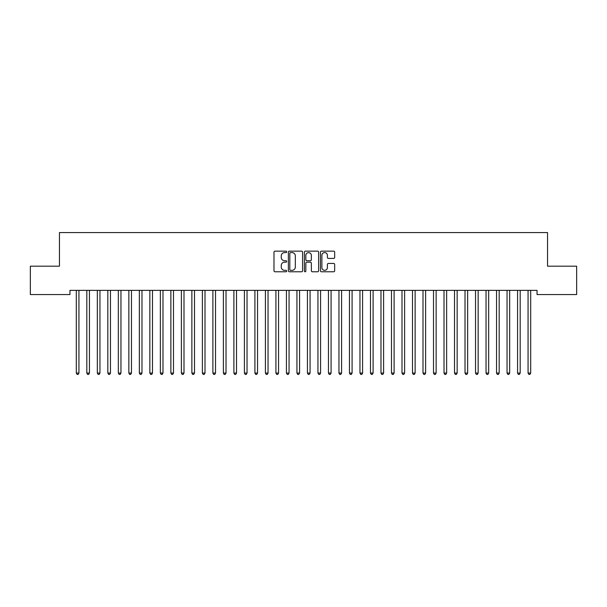 <?xml version="1.0" encoding="UTF-8"?>
<svg xmlns="http://www.w3.org/2000/svg" width="607" height="607" viewBox="0 0 607 607"><rect width="100%" height="100%" fill="white"/><g stroke="black" fill="none" stroke-linecap="round" stroke-linejoin="round"><path stroke-width="0.91" d="M286.694 251.875A0.721 0.721 0 0 0 285.973 251.154L275.017 251.154A1.032 1.032 0 0 0 273.985 252.186L273.985 270.745A1.032 1.032 0 0 0 275.017 271.777L285.973 271.777A0.721 0.721 0 0 0 286.694 271.056A0.721 0.721 0 0 0 285.973 270.335L284.554 270.335A3.301 3.301 0 0 1 281.253 267.034L281.253 265.487A3.301 3.301 0 0 1 284.554 262.186L285.973 262.186A0.721 0.721 0 0 0 286.694 261.465A0.721 0.721 0 0 0 285.973 260.744L284.554 260.744A3.301 3.301 0 0 1 281.253 257.444L281.253 255.896A3.301 3.301 0 0 1 284.554 252.595L285.973 252.595A0.721 0.721 0 0 0 286.694 251.875M333.638 258.423A1.032 1.032 0 0 0 334.669 257.391L334.669 252.186A1.032 1.032 0 0 0 333.638 251.154L321.467 251.154A1.032 1.032 0 0 0 320.435 252.186L320.435 270.745A1.032 1.032 0 0 0 321.467 271.777L333.638 271.777A1.032 1.032 0 0 0 334.669 270.745L334.669 264.455A1.032 1.032 0 0 0 333.638 263.423L328.433 263.423A1.032 1.032 0 0 0 327.401 264.455L327.401 267.573A2.762 2.762 0 0 1 324.639 270.335A2.762 2.762 0 0 1 321.885 267.573L321.885 255.357A2.762 2.762 0 0 1 324.639 252.595A2.762 2.762 0 0 1 327.401 255.357L327.401 257.391A1.032 1.032 0 0 0 328.433 258.423L333.638 258.423M537.043 290.358L69.957 290.358L69.957 294.562L30.35 294.562L30.35 266.192L59.448 266.192L59.448 232.572L547.552 232.572L547.552 266.192L576.65 266.192L576.65 294.562L537.043 294.562L537.043 290.358M302.597 252.186A1.032 1.032 0 0 0 301.565 251.154L289.395 251.154A1.032 1.032 0 0 0 288.371 252.186L288.371 270.745A1.032 1.032 0 0 0 289.395 271.777L301.565 271.777A1.032 1.032 0 0 0 302.597 270.745L302.597 252.186M305.435 251.154L317.605 251.154A1.032 1.032 0 0 1 318.629 252.186L318.629 270.745A1.032 1.032 0 0 1 317.605 271.777L312.393 271.777A1.032 1.032 0 0 1 311.361 270.745L311.361 263.218A1.032 1.032 0 0 0 310.329 262.186L306.876 262.186A1.032 1.032 0 0 0 305.845 263.218L305.845 271.056A0.721 0.721 0 0 1 305.124 271.777A0.721 0.721 0 0 1 304.403 271.056L304.403 252.186A1.032 1.032 0 0 1 305.435 251.154M290.533 252.595A0.721 0.721 0 0 0 289.812 253.316L289.812 269.614A0.721 0.721 0 0 0 290.533 270.335L292.028 270.335A3.301 3.301 0 0 0 295.328 267.034L295.328 255.896A3.301 3.301 0 0 0 292.028 252.595L290.533 252.595M311.361 255.41A2.762 2.762 0 0 0 308.606 252.649A2.762 2.762 0 0 0 305.845 255.41L305.845 259.713A1.032 1.032 0 0 0 306.876 260.744L310.329 260.744A1.032 1.032 0 0 0 311.361 259.713L311.361 255.41M76.239 290.51A1.047 1.047 -179.6 0 1 76.315 290.905A1.047 1.047 179.6 0 0 76.239 290.51L76.179 290.358M79.077 290.358L79.016 290.51A1.047 1.047 179.6 0 0 78.94 290.905L78.94 373.062L76.315 373.062L76.315 290.905M78.94 373.062L78.151 374.428L77.104 374.428L76.315 373.062M86.74 290.51A1.047 1.047 -179.6 0 1 86.816 290.905A1.047 1.047 179.6 0 0 86.74 290.51L86.68 290.358M97.249 290.51A1.047 1.047 -179.6 0 1 97.325 290.905A1.047 1.047 179.6 0 0 97.249 290.51L97.188 290.358M89.586 290.358L89.517 290.51A1.047 1.047 179.6 0 0 89.441 290.905L89.441 373.062L86.816 373.062L86.816 290.905M89.441 373.062L88.66 374.428L87.605 374.428L86.816 373.062M100.087 290.358L100.026 290.51A1.047 1.047 179.6 0 0 99.95 290.905L99.95 373.062L97.325 373.062L97.325 290.905M99.95 373.062L99.161 374.428L98.114 374.428L97.325 373.062M107.758 290.51A1.047 1.047 -179.6 0 1 107.834 290.905A1.047 1.047 179.6 0 0 107.758 290.51L107.689 290.358M118.259 290.51A1.047 1.047 -179.6 0 1 118.335 290.905A1.047 1.047 179.6 0 0 118.259 290.51L118.198 290.358M110.595 290.358L110.535 290.51A1.047 1.047 179.6 0 0 110.459 290.905L110.459 373.062L107.834 373.062L107.834 290.905M110.459 373.062L109.67 374.428L108.615 374.428L107.834 373.062M121.097 290.358L121.036 290.51A1.047 1.047 179.6 0 0 120.96 290.905L120.96 373.062L118.335 373.062L118.335 290.905M120.96 373.062L120.171 374.428L119.124 374.428L118.335 373.062M128.767 290.51A1.047 1.047 -179.6 0 1 128.843 290.905A1.047 1.047 179.6 0 0 128.767 290.51L128.707 290.358M131.605 290.358L131.544 290.51A1.047 1.047 179.6 0 0 131.469 290.905L131.469 373.062L128.843 373.062L128.843 290.905M131.469 373.062L130.68 374.428L129.632 374.428L128.843 373.062M139.269 290.51A1.047 1.047 -179.6 0 1 139.344 290.905A1.047 1.047 179.6 0 0 139.269 290.51L139.208 290.358M142.114 290.358L142.053 290.51A1.047 1.047 179.6 0 0 141.977 290.905L141.977 373.062L139.344 373.062L139.344 290.905M141.977 373.062L141.188 374.428L140.134 374.428L139.344 373.062M149.777 290.51A1.047 1.047 -179.6 0 1 149.853 290.905A1.047 1.047 179.6 0 0 149.777 290.51L149.717 290.358M160.286 290.51A1.047 1.047 -179.6 0 1 160.362 290.905A1.047 1.047 179.6 0 0 160.286 290.51L160.218 290.358M170.787 290.51A1.047 1.047 -179.6 0 1 170.863 290.905A1.047 1.047 179.6 0 0 170.787 290.51L170.726 290.358M181.296 290.51A1.047 1.047 -179.6 0 1 181.372 290.905A1.047 1.047 179.6 0 0 181.296 290.51L181.235 290.358M191.797 290.51A1.047 1.047 -179.6 0 1 191.873 290.905A1.047 1.047 179.6 0 0 191.797 290.51L191.736 290.358M202.306 290.51A1.047 1.047 -179.6 0 1 202.381 290.905A1.047 1.047 179.6 0 0 202.306 290.51L202.245 290.358M212.814 290.51A1.047 1.047 -179.6 0 1 212.89 290.905A1.047 1.047 179.6 0 0 212.814 290.51L212.754 290.358M223.315 290.51A1.047 1.047 -179.6 0 1 223.391 290.905A1.047 1.047 179.6 0 0 223.315 290.51L223.255 290.358M233.824 290.51A1.047 1.047 -179.6 0 1 233.9 290.905A1.047 1.047 179.6 0 0 233.824 290.51L233.763 290.358M152.615 290.358L152.554 290.51A1.047 1.047 179.6 0 0 152.478 290.905L152.478 373.062L149.853 373.062L149.853 290.905M152.478 373.062L151.689 374.428L150.642 374.428L149.853 373.062M163.124 290.358L163.063 290.51A1.047 1.047 179.6 0 0 162.987 290.905L162.987 373.062L160.362 373.062L160.362 290.905M162.987 373.062L162.198 374.428L161.143 374.428L160.362 373.062M173.632 290.358L173.564 290.51A1.047 1.047 179.6 0 0 173.488 290.905L173.488 373.062L170.863 373.062L170.863 290.905M173.488 373.062L172.707 374.428L171.652 374.428L170.863 373.062M184.133 290.358L184.073 290.51A1.047 1.047 179.6 0 0 183.997 290.905L183.997 373.062L181.372 373.062L181.372 290.905M183.997 373.062L183.208 374.428L182.161 374.428L181.372 373.062M194.642 290.358L194.581 290.51A1.047 1.047 179.6 0 0 194.506 290.905L194.506 373.062L191.873 373.062L191.873 290.905M194.506 373.062L193.716 374.428L192.662 374.428L191.873 373.062M205.143 290.358L205.083 290.51A1.047 1.047 179.6 0 0 205.007 290.905L205.007 373.062L202.381 373.062L202.381 290.905M205.007 373.062L204.218 374.428L203.17 374.428L202.381 373.062M215.652 290.358L215.591 290.51A1.047 1.047 179.6 0 0 215.515 290.905L215.515 373.062L212.89 373.062L212.89 290.905M215.515 373.062L214.726 374.428L213.679 374.428L212.89 373.062M226.161 290.358L226.092 290.51A1.047 1.047 179.6 0 0 226.016 290.905L226.016 373.062L223.391 373.062L223.391 290.905M226.016 373.062L225.235 374.428L224.18 374.428L223.391 373.062M236.662 290.358L236.601 290.51A1.047 1.047 179.6 0 0 236.525 290.905L236.525 373.062L233.9 373.062L233.9 290.905M236.525 373.062L235.736 374.428L234.689 374.428L233.9 373.062M244.333 290.51A1.047 1.047 -179.6 0 1 244.409 290.905A1.047 1.047 179.6 0 0 244.333 290.51L244.264 290.358M247.17 290.358L247.11 290.51A1.047 1.047 179.6 0 0 247.034 290.905L247.034 373.062L244.409 373.062L244.409 290.905M247.034 373.062L246.245 374.428L245.19 374.428L244.409 373.062M254.834 290.51A1.047 1.047 -179.6 0 1 254.91 290.905A1.047 1.047 179.6 0 0 254.834 290.51L254.773 290.358M257.672 290.358L257.611 290.51A1.047 1.047 179.6 0 0 257.535 290.905L257.535 373.062L254.91 373.062L254.91 290.905M257.535 373.062L256.746 374.428L255.699 374.428L254.91 373.062M265.342 290.51A1.047 1.047 -179.6 0 1 265.418 290.905A1.047 1.047 179.6 0 0 265.342 290.51L265.282 290.358M268.18 290.358L268.119 290.51A1.047 1.047 179.6 0 0 268.044 290.905L268.044 373.062L265.418 373.062L265.418 290.905M268.044 373.062L267.255 374.428L266.207 374.428L265.418 373.062M275.844 290.51A1.047 1.047 -179.6 0 1 275.919 290.905A1.047 1.047 179.6 0 0 275.844 290.51L275.783 290.358M278.689 290.358L278.628 290.51A1.047 1.047 179.6 0 0 278.552 290.905L278.552 373.062L275.919 373.062L275.919 290.905M278.552 373.062L277.763 374.428L276.709 374.428L275.919 373.062M286.352 290.51A1.047 1.047 -179.6 0 1 286.428 290.905A1.047 1.047 179.6 0 0 286.352 290.51L286.292 290.358M289.19 290.358L289.129 290.51A1.047 1.047 179.6 0 0 289.053 290.905L289.053 373.062L286.428 373.062L286.428 290.905M289.053 373.062L288.264 374.428L287.217 374.428L286.428 373.062M296.861 290.51A1.047 1.047 -179.6 0 1 296.937 290.905A1.047 1.047 179.6 0 0 296.861 290.51L296.793 290.358M299.699 290.358L299.638 290.51A1.047 1.047 179.6 0 0 299.562 290.905L299.562 373.062L296.937 373.062L296.937 290.905M299.562 373.062L298.773 374.428L297.718 374.428L296.937 373.062M307.362 290.51A1.047 1.047 -179.6 0 1 307.438 290.905A1.047 1.047 179.6 0 0 307.362 290.51L307.301 290.358M310.207 290.358L310.139 290.51A1.047 1.047 179.6 0 0 310.063 290.905L310.063 373.062L307.438 373.062L307.438 290.905M310.063 373.062L309.282 374.428L308.227 374.428L307.438 373.062M317.871 290.51A1.047 1.047 -179.6 0 1 317.947 290.905A1.047 1.047 179.6 0 0 317.871 290.51L317.81 290.358M320.708 290.358L320.648 290.51A1.047 1.047 179.6 0 0 320.572 290.905L320.572 373.062L317.947 373.062L317.947 290.905M320.572 373.062L319.783 374.428L318.736 374.428L317.947 373.062M328.372 290.51A1.047 1.047 -179.6 0 1 328.448 290.905A1.047 1.047 179.6 0 0 328.372 290.51L328.311 290.358M331.217 290.358L331.156 290.51A1.047 1.047 179.6 0 0 331.081 290.905L331.081 373.062L328.448 373.062L328.448 290.905M331.081 373.062L330.291 374.428L329.237 374.428L328.448 373.062M338.881 290.51A1.047 1.047 -179.6 0 1 338.956 290.905A1.047 1.047 179.6 0 0 338.881 290.51L338.82 290.358M341.718 290.358L341.658 290.51A1.047 1.047 179.6 0 0 341.582 290.905L341.582 373.062L338.956 373.062L338.956 290.905M341.582 373.062L340.793 374.428L339.745 374.428L338.956 373.062M349.389 290.51A1.047 1.047 -179.6 0 1 349.465 290.905A1.047 1.047 179.6 0 0 349.389 290.51L349.329 290.358M352.227 290.358L352.166 290.51A1.047 1.047 179.6 0 0 352.09 290.905L352.09 373.062L349.465 373.062L349.465 290.905M352.09 373.062L351.301 374.428L350.254 374.428L349.465 373.062M359.89 290.51A1.047 1.047 -179.6 0 1 359.966 290.905A1.047 1.047 179.6 0 0 359.89 290.51L359.83 290.358M362.736 290.358L362.667 290.51A1.047 1.047 179.6 0 0 362.591 290.905L362.591 373.062L359.966 373.062L359.966 290.905M362.591 373.062L361.81 374.428L360.755 374.428L359.966 373.062M370.399 290.51A1.047 1.047 -179.6 0 1 370.475 290.905A1.047 1.047 179.6 0 0 370.399 290.51L370.338 290.358M373.237 290.358L373.176 290.51A1.047 1.047 179.6 0 0 373.1 290.905L373.1 373.062L370.475 373.062L370.475 290.905M373.1 373.062L372.311 374.428L371.264 374.428L370.475 373.062M380.908 290.51A1.047 1.047 -179.6 0 1 380.984 290.905A1.047 1.047 179.6 0 0 380.908 290.51L380.839 290.358M383.745 290.358L383.685 290.51A1.047 1.047 179.6 0 0 383.609 290.905L383.609 373.062L380.984 373.062L380.984 290.905M383.609 373.062L382.82 374.428L381.765 374.428L380.984 373.062M391.409 290.51A1.047 1.047 -179.6 0 1 391.485 290.905A1.047 1.047 179.6 0 0 391.409 290.51L391.348 290.358M394.247 290.358L394.186 290.51A1.047 1.047 179.6 0 0 394.11 290.905L394.11 373.062L391.485 373.062L391.485 290.905M394.11 373.062L393.321 374.428L392.274 374.428L391.485 373.062M401.917 290.51A1.047 1.047 -179.6 0 1 401.993 290.905A1.047 1.047 179.6 0 0 401.917 290.51L401.857 290.358M404.755 290.358L404.694 290.51A1.047 1.047 179.6 0 0 404.619 290.905L404.619 373.062L401.993 373.062L401.993 290.905M404.619 373.062L403.83 374.428L402.782 374.428L401.993 373.062M412.419 290.51A1.047 1.047 -179.6 0 1 412.494 290.905A1.047 1.047 179.6 0 0 412.419 290.51L412.358 290.358M415.264 290.358L415.203 290.51A1.047 1.047 179.6 0 0 415.127 290.905L415.127 373.062L412.494 373.062L412.494 290.905M415.127 373.062L414.338 374.428L413.284 374.428L412.494 373.062M422.927 290.51A1.047 1.047 -179.6 0 1 423.003 290.905A1.047 1.047 179.6 0 0 422.927 290.51L422.867 290.358M425.765 290.358L425.704 290.51A1.047 1.047 179.6 0 0 425.628 290.905L425.628 373.062L423.003 373.062L423.003 290.905M425.628 373.062L424.839 374.428L423.792 374.428L423.003 373.062M433.436 290.51A1.047 1.047 -179.6 0 1 433.512 290.905A1.047 1.047 179.6 0 0 433.436 290.51L433.368 290.358M436.274 290.358L436.213 290.51A1.047 1.047 179.6 0 0 436.137 290.905L436.137 373.062L433.512 373.062L433.512 290.905M436.137 373.062L435.348 374.428L434.293 374.428L433.512 373.062M443.937 290.51A1.047 1.047 -179.6 0 1 444.013 290.905A1.047 1.047 179.6 0 0 443.937 290.51L443.876 290.358M446.782 290.358L446.714 290.51A1.047 1.047 179.6 0 0 446.638 290.905L446.638 373.062L444.013 373.062L444.013 290.905M446.638 373.062L445.857 374.428L444.802 374.428L444.013 373.062M454.446 290.51A1.047 1.047 -179.6 0 1 454.522 290.905A1.047 1.047 179.6 0 0 454.446 290.51L454.385 290.358M457.283 290.358L457.223 290.51A1.047 1.047 179.6 0 0 457.147 290.905L457.147 373.062L454.522 373.062L454.522 290.905M457.147 373.062L456.358 374.428L455.311 374.428L454.522 373.062M464.947 290.51A1.047 1.047 -179.6 0 1 465.023 290.905A1.047 1.047 179.6 0 0 464.947 290.51L464.886 290.358M467.792 290.358L467.731 290.51A1.047 1.047 179.6 0 0 467.656 290.905L467.656 373.062L465.023 373.062L465.023 290.905M467.656 373.062L466.866 374.428L465.812 374.428L465.023 373.062M475.456 290.51A1.047 1.047 -179.6 0 1 475.531 290.905A1.047 1.047 179.6 0 0 475.456 290.51L475.395 290.358M478.293 290.358L478.233 290.51A1.047 1.047 179.6 0 0 478.157 290.905L478.157 373.062L475.531 373.062L475.531 290.905M478.157 373.062L477.368 374.428L476.32 374.428L475.531 373.062M485.964 290.51A1.047 1.047 -179.6 0 1 486.04 290.905A1.047 1.047 179.6 0 0 485.964 290.51L485.904 290.358M488.802 290.358L488.741 290.51A1.047 1.047 179.6 0 0 488.665 290.905L488.665 373.062L486.04 373.062L486.04 290.905M488.665 373.062L487.876 374.428L486.829 374.428L486.04 373.062M496.465 290.51A1.047 1.047 -179.6 0 1 496.541 290.905A1.047 1.047 179.6 0 0 496.465 290.51L496.405 290.358M499.311 290.358L499.242 290.51A1.047 1.047 179.6 0 0 499.166 290.905L499.166 373.062L496.541 373.062L496.541 290.905M499.166 373.062L498.385 374.428L497.33 374.428L496.541 373.062M506.974 290.51A1.047 1.047 -179.6 0 1 507.05 290.905A1.047 1.047 179.6 0 0 506.974 290.51L506.913 290.358M509.812 290.358L509.751 290.51A1.047 1.047 179.6 0 0 509.675 290.905L509.675 373.062L507.05 373.062L507.05 290.905M509.675 373.062L508.886 374.428L507.839 374.428L507.05 373.062M517.483 290.51A1.047 1.047 -179.6 0 1 517.559 290.905A1.047 1.047 179.6 0 0 517.483 290.51L517.414 290.358M520.32 290.358L520.26 290.51A1.047 1.047 179.6 0 0 520.184 290.905L520.184 373.062L517.559 373.062L517.559 290.905M520.184 373.062L519.395 374.428L518.34 374.428L517.559 373.062M527.984 290.51A1.047 1.047 -179.6 0 1 528.06 290.905A1.047 1.047 179.6 0 0 527.984 290.51L527.923 290.358M530.822 290.358L530.761 290.51A1.047 1.047 179.6 0 0 530.685 290.905L530.685 373.062L528.06 373.062L528.06 290.905M530.685 373.062L529.896 374.428L528.849 374.428L528.06 373.062"/></g></svg>
